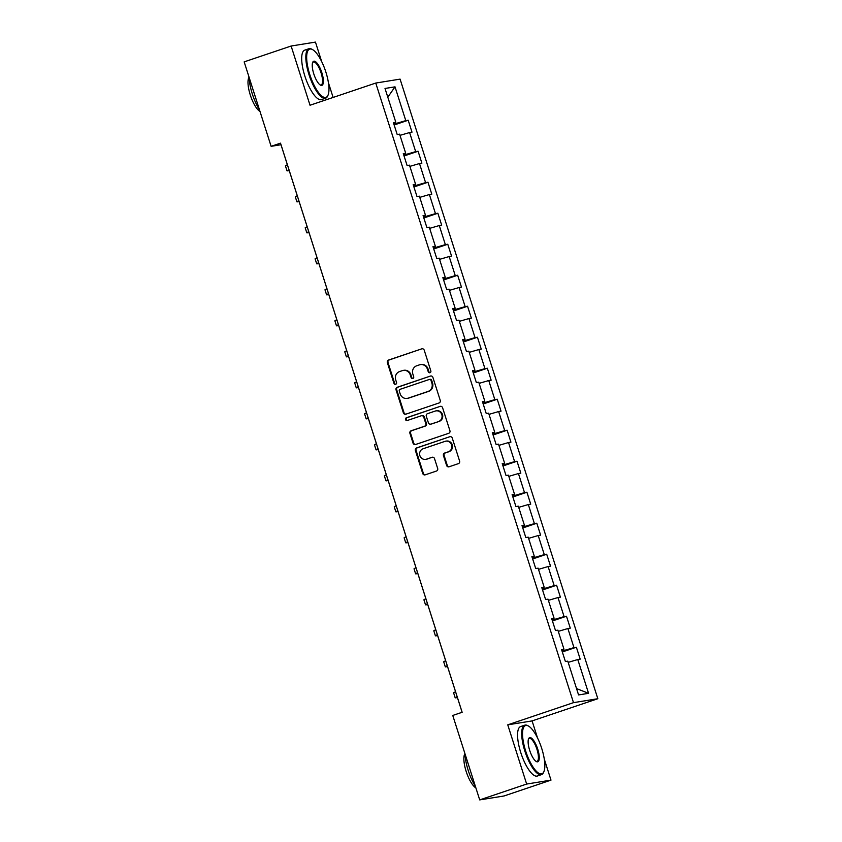 <?xml version="1.0" encoding="UTF-8"?>
<svg xmlns="http://www.w3.org/2000/svg" width="842" height="842" viewBox="0 0 842 842"><rect width="100%" height="100%" fill="white"/><g stroke="black" fill="none" stroke-linecap="round" stroke-linejoin="round"><path stroke-width="1.26" d="M429.978 372.701A1.431 1.358 -99.2 0 0 430.83 370.901L424.221 350.177A2.052 1.947 -99.2 0 0 421.747 348.851L388.572 360.05A2.052 1.947 -99.2 0 0 387.352 362.628L393.961 383.352A1.431 1.358 -99.2 0 0 395.687 384.278A1.431 1.358 -99.2 0 0 396.54 382.478L395.687 379.795A6.557 6.22 -99.2 0 1 399.592 371.564L402.36 370.627A6.557 6.22 -99.2 0 1 410.254 374.879L411.107 377.563A1.431 1.358 -99.2 0 0 412.833 378.49A1.431 1.358 -99.2 0 0 413.685 376.69L412.833 374.006A6.557 6.22 -99.2 0 1 416.737 365.775L419.505 364.839A6.557 6.22 -99.2 0 1 427.389 369.091L428.252 371.775A1.431 1.358 -99.2 0 0 429.978 372.701M446.607 465.458A2.052 1.947 -99.2 0 0 449.07 466.784L458.385 463.637A2.052 1.947 -99.2 0 0 459.606 461.069L452.259 438.05A2.052 1.947 -99.2 0 0 449.796 436.724L416.611 447.923A2.052 1.947 -99.2 0 0 415.39 450.491L422.737 473.509A2.052 1.947 -99.2 0 0 425.199 474.835L436.451 471.046A2.052 1.947 -99.2 0 0 437.672 468.468L434.525 458.616A2.052 1.947 -99.2 0 0 432.062 457.29L426.484 459.174A5.484 5.199 -99.2 0 1 419.769 455.206A5.484 5.199 -99.2 0 1 423.147 448.744L444.997 441.366A5.484 5.199 -99.2 0 1 451.712 445.334A5.484 5.199 -99.2 0 1 448.323 451.807L444.681 453.028A2.052 1.947 -99.2 0 0 443.46 455.606L446.607 465.458L447.27 465.352A2.052 1.947 -99.2 0 0 449.102 466.773M537.533 737.971L532.091 720.91L507.758 724.836L526.66 784.049L479.708 799.9L504.042 795.974L550.994 780.124L544.29 759.116M507.758 724.836L573.497 702.649L375.753 83.053L400.087 79.127L597.831 698.723L573.497 702.649M321.665 61.54L315.455 42.1L291.122 46.026L310.024 105.239L375.753 83.053M291.122 46.026L244.169 61.876L271.124 146.329L280.986 144.729L462.121 712.29M479.708 799.9L452.754 715.447L462.142 712.279L280.512 143.161L271.124 146.329M439.029 402.981A2.052 1.947 -99.2 0 0 440.25 400.403L432.904 377.395A2.052 1.947 -99.2 0 0 430.43 376.058L397.256 387.257A2.052 1.947 -99.2 0 0 396.035 389.835L403.381 412.854A2.052 1.947 -99.2 0 0 405.844 414.18L439.029 402.981M442.576 407.717L449.923 430.736A2.052 1.947 -99.2 0 1 448.702 433.314L415.527 444.513A2.052 1.947 -99.2 0 1 413.054 443.176L409.917 433.335A2.052 1.947 -99.2 0 1 411.138 430.757L424.589 426.22A2.052 1.947 -99.2 0 0 425.81 423.642L423.726 417.106A2.052 1.947 -99.2 0 0 421.263 415.78L407.254 420.505A1.431 1.358 -99.2 0 1 405.497 419.474A1.431 1.358 -99.2 0 1 406.381 417.779L440.113 406.391A2.052 1.947 -99.2 0 1 442.576 407.717M576.381 647.235L573.981 647.624L567.887 628.542L570.287 628.153L566.487 616.228L564.087 616.618L557.993 597.546L560.393 597.157L556.594 585.232L554.194 585.622L548.1 566.54L550.51 566.161L546.7 554.236L544.3 554.625L538.206 535.544L540.617 535.154L536.807 523.229L534.407 523.619L528.323 504.547L530.723 504.158L526.913 492.233L524.513 492.623L518.43 473.541L520.83 473.162L517.02 461.237L514.62 461.627L508.536 442.545L510.936 442.155L507.126 430.23L504.726 430.62L498.643 411.549L501.043 411.159L497.233 399.234L494.833 399.624L488.749 380.542L491.149 380.163L487.339 368.238L484.939 368.628L478.856 349.546L481.256 349.156L477.446 337.242L475.046 337.621L468.962 318.55L471.362 318.16L467.552 306.235L465.152 306.625L459.069 287.543L461.469 287.164L457.659 275.239L455.259 275.629L449.175 256.547L451.575 256.157L447.765 244.243L445.365 244.622L439.282 225.551L441.682 225.161L437.872 213.236L435.472 213.626L429.388 194.544L431.788 194.165L427.978 182.24L425.578 182.63L419.495 163.548L421.895 163.159L418.085 151.244L415.685 151.623L409.601 132.552L412.001 132.162L408.191 120.238L405.791 120.627L395.014 86.842L385.015 88.463L395.803 122.237L393.393 122.627L397.203 134.552L399.603 134.162L405.697 153.244L403.286 153.623L407.096 165.548L409.496 165.158L415.58 184.24L413.18 184.63L416.99 196.544L419.39 196.165L425.473 215.236L423.073 215.626L426.883 227.55L429.283 227.161L435.367 246.243L432.967 246.622L436.777 258.547L439.177 258.157L445.26 277.239L442.86 277.628L446.67 289.543L449.07 289.164L455.154 308.235L452.754 308.625L456.564 320.549L458.964 320.16L465.047 339.231L462.647 339.621L466.457 351.546L468.857 351.156L474.941 370.238L472.541 370.627L476.351 382.542L478.751 382.163L484.834 401.234L482.434 401.623L486.244 413.548L488.644 413.159L494.728 432.23L492.328 432.62L496.138 444.544L498.538 444.155L504.621 463.237L502.221 463.626L506.031 475.541L508.431 475.162L514.515 494.233L512.115 494.622L515.925 506.547L518.325 506.158L524.408 525.229L522.008 525.618L525.818 537.543L528.218 537.154L534.302 556.236L531.902 556.625L535.712 568.539L538.112 568.161L544.195 587.232L541.795 587.621L545.605 599.546L548.005 599.157L554.089 618.228L551.689 618.617L555.499 630.542L557.899 630.153L563.982 649.235L561.582 649.624L565.392 661.538L567.792 661.159L578.57 694.934L588.569 693.324L577.78 659.539L580.18 659.16L576.381 647.235L562.33 651.971M563.477 649.456L563.835 650.582L562.077 651.171M563.835 650.582L573.981 647.624M558.278 631.353L567.887 628.542M563.982 649.235L561.761 650.192M553.583 618.449L553.941 619.575L552.184 620.175M553.941 619.575L564.087 616.618M548.384 600.346L557.993 597.546M554.089 618.228L551.868 619.196M543.69 587.453L544.048 588.579L542.29 589.179M544.048 588.579L554.194 585.622M538.491 569.35L548.1 566.54M544.195 587.232L541.974 588.19M533.796 556.457L534.154 557.583L532.397 558.172M534.154 557.583L544.3 554.625M528.597 538.354L538.206 535.544M534.302 556.236L532.081 557.193M523.903 525.45L524.261 526.576L522.503 527.176M524.261 526.576L534.407 523.619M518.704 507.347L528.323 504.547M524.408 525.229L522.187 526.197M514.009 494.454L514.367 495.58L512.61 496.18M514.367 495.58L524.513 492.623M508.81 476.351L518.43 473.541M514.515 494.233L512.294 495.191M504.116 463.458L504.474 464.584L502.716 465.173M504.474 464.584L514.62 461.627M498.917 445.355L508.536 442.545M504.621 463.237L502.411 464.195M494.222 432.451L494.58 433.577L492.823 434.177M494.58 433.577L504.726 430.62M489.023 414.348L498.643 411.549M494.728 432.23L492.517 433.198M484.329 401.455L484.687 402.581L482.929 403.181M484.687 402.581L494.833 399.624M479.13 383.352L488.749 380.542M484.834 401.234L482.624 402.192M474.435 370.459L474.793 371.585L473.036 372.175M474.793 371.585L484.939 368.628M469.236 352.356L478.856 349.546M474.941 370.238L472.73 371.196M464.542 339.452L464.9 340.589L463.142 341.178M464.9 340.589L475.046 337.621M459.343 321.349L468.962 318.55M465.047 339.231L462.837 340.2M454.648 308.456L455.006 309.582L453.249 310.182M455.006 309.582L465.152 306.625M449.449 290.353L459.069 287.543M455.154 308.235L452.943 309.193M444.755 277.46L445.113 278.586L443.355 279.176M445.113 278.586L455.259 275.629M439.556 259.357L449.175 256.547M445.26 277.239L443.05 278.197M434.861 246.453L435.219 247.59L433.462 248.18M435.219 247.59L445.365 244.622M429.662 228.35L439.282 225.551M435.367 246.243L433.156 247.201M424.968 215.457L425.336 216.583L423.568 217.183M425.336 216.583L435.472 213.626M419.769 197.354L429.388 194.544M425.473 215.236L423.263 216.194M415.074 184.461L415.443 185.587L413.685 186.177M415.443 185.587L425.578 182.63M409.875 166.358L419.495 163.548M415.58 184.24L413.369 185.198M405.181 153.455L405.549 154.591L403.792 155.181M405.549 154.591L415.685 151.623M399.982 135.351L409.601 132.552M405.697 153.244L403.476 154.202M395.287 122.458L395.656 123.585L393.898 124.184M395.656 123.585L405.791 120.627M387.804 97.188L395.014 86.842M395.803 122.237L393.582 123.195M526.66 784.049L550.994 780.124M532.091 720.91L597.831 698.723M333.116 97.451L328.412 82.684M576.549 688.598L588.569 693.324M568.171 662.349L577.78 659.539M394.151 124.984L408.191 120.238M404.044 155.98L418.085 151.244M413.938 186.977L427.978 182.24M423.831 217.983L437.872 213.236M433.725 248.979L447.765 244.243M443.618 279.976L457.659 275.239M453.512 310.982L467.552 306.235M463.405 341.978L477.446 337.242M473.299 372.974L487.339 368.238M483.192 403.981L497.233 399.234M493.086 434.977L507.126 430.23M502.979 465.973L517.02 461.237M512.873 496.98L526.913 492.233M522.766 527.976L536.807 523.229M532.649 558.972L546.7 554.236M542.543 589.979L556.594 585.232M552.436 620.975L566.487 616.228M430.094 372.659A1.431 1.358 -99.2 0 1 428.904 371.669L428.052 368.985A6.557 6.22 -99.2 0 0 421.105 364.502L420.453 364.607M403.307 370.396L403.96 370.291A6.557 6.22 -99.2 0 1 410.907 374.774L411.759 377.458A1.431 1.358 -99.2 0 0 412.948 378.447M421.747 348.851L389.225 359.944A2.052 1.947 -99.2 0 0 388.004 362.513L394.614 383.247A1.431 1.358 -99.2 0 0 395.803 384.236M430.43 376.058L397.908 387.152A2.052 1.947 -99.2 0 0 396.687 389.73L404.034 412.748A2.052 1.947 -99.2 0 0 405.876 414.169M430.999 380.405A1.431 1.358 -99.2 0 0 429.273 379.479L400.15 389.309A1.431 1.358 -99.2 0 0 399.297 391.109L400.203 393.94A6.557 6.22 -99.2 0 0 408.086 398.182L427.999 391.467A6.557 6.22 -99.2 0 0 431.904 383.236L430.999 380.405L431.662 380.3A1.431 1.358 -99.2 0 0 430.146 379.321L429.483 379.426M407.139 398.424L407.802 398.319A6.557 6.22 -99.2 0 0 408.749 398.077L408.086 398.182M431.662 380.3L432.567 383.131A6.557 6.22 -99.2 0 1 428.662 391.362L408.749 398.077M421.558 415.706L422.21 415.601A2.052 1.947 -99.2 0 1 424.389 417L426.473 423.537A2.052 1.947 -99.2 0 1 425.252 426.105L411.791 430.651A2.052 1.947 -99.2 0 0 410.57 433.22L413.717 443.071A2.052 1.947 -99.2 0 0 415.548 444.502M440.113 406.391L407.033 417.674A1.431 1.358 -99.2 0 0 407.381 420.463M438.556 421.505A5.484 5.199 -99.2 0 0 436.019 410.875A5.484 5.199 -99.2 0 0 435.219 411.064L427.525 413.664A2.052 1.947 -99.2 0 0 426.305 416.243L428.389 422.768A2.052 1.947 -99.2 0 0 430.862 424.105L439.208 421.4A5.484 5.199 -99.2 0 0 436.672 410.77L436.019 410.875M430.567 424.179L431.22 424.063A2.052 1.947 -99.2 0 0 431.514 423.989L430.862 424.105M439.208 421.4L431.514 423.989M445.786 441.166L446.449 441.061A5.484 5.199 -99.2 0 1 448.986 451.691L445.344 452.922A2.052 1.947 -99.2 0 0 444.123 455.501L447.27 465.352M425.694 459.374L426.347 459.269A5.484 5.199 -99.2 0 0 427.136 459.069L426.484 459.174M432.062 457.29L427.136 459.069M449.796 436.724L417.274 447.818A2.052 1.947 -99.2 0 0 416.053 450.386L423.389 473.404A2.052 1.947 -99.2 0 0 425.231 474.825M289.238 170.568L287.838 170.8A15.661 0.779 -17.7 0 1 287.006 170.8A15.661 0.779 -17.7 0 1 288.974 169.758M287.006 170.8L285.417 165.832A15.661 0.779 -17.7 0 1 287.396 164.79M325.843 71.98A25.481 8.031 71.3 0 0 312.656 49.657A25.481 8.031 71.3 0 0 309.793 74.57A25.481 8.031 71.3 0 0 328.022 95.199A25.481 8.031 71.3 0 0 325.843 71.98M328.022 95.199L327.717 95.925A26.102 8.22 -108.7 0 1 325.601 98.209A26.102 8.22 -108.7 0 1 309.035 74.791A26.102 8.22 -108.7 0 1 308.909 48.731A26.102 8.22 -108.7 0 1 311.961 49.268L312.656 49.657M321.823 72.633A12.735 4.01 -108.7 0 1 320.402 85.095A12.735 4.01 -108.7 0 1 313.803 73.928A12.735 4.01 -108.7 0 1 312.708 62.319A12.735 4.01 -108.7 0 1 321.823 72.633M320.044 84.863A12.114 3.821 71.3 0 0 321.128 84.947A12.114 3.821 71.3 0 0 321.065 72.854A12.114 3.821 71.3 0 0 313.382 61.992A12.114 3.821 71.3 0 0 312.561 62.718M259.473 109.818A26.102 8.22 -108.7 0 1 252.316 93.936A26.102 8.22 -108.7 0 1 249.137 77.411M260.01 111.491A18.798 5.926 -108.7 0 1 250.295 95.02A18.798 5.926 -108.7 0 1 249.064 77.19M325.601 98.209L321.465 99.598A26.102 8.22 -108.7 0 1 304.899 76.19A26.102 8.22 -108.7 0 1 304.772 50.131L308.909 48.731M541.711 748.412A25.481 8.031 71.3 0 0 528.534 726.078A25.481 8.031 71.3 0 0 525.671 751.001A25.481 8.031 71.3 0 0 543.9 771.63A25.481 8.031 71.3 0 0 541.711 748.412M543.9 771.63L543.595 772.356A26.102 8.22 -108.7 0 1 541.48 774.629A26.102 8.22 -108.7 0 1 524.903 751.222A26.102 8.22 -108.7 0 1 524.777 725.162A26.102 8.22 -108.7 0 1 527.839 725.688L528.534 726.078M537.701 749.054A12.735 4.01 -108.7 0 1 536.27 761.515A12.735 4.01 -108.7 0 1 529.681 750.348A12.735 4.01 -108.7 0 1 528.587 738.75A12.735 4.01 -108.7 0 1 537.701 749.054M535.912 761.294A12.114 3.821 71.3 0 0 537.007 761.368A12.114 3.821 71.3 0 0 536.943 749.285A12.114 3.821 71.3 0 0 529.25 738.413A12.114 3.821 71.3 0 0 528.439 739.139M475.351 786.249A26.102 8.22 -108.7 0 1 468.194 770.367A26.102 8.22 -108.7 0 1 465.005 753.843M475.888 787.912A18.798 5.926 -108.7 0 1 466.173 771.451A18.798 5.926 -108.7 0 1 464.942 753.622M541.48 774.629L537.343 776.029A26.102 8.22 -108.7 0 1 520.777 752.611A26.102 8.22 -108.7 0 1 520.651 726.551L524.777 725.162M299.131 201.575L297.731 201.796A15.661 0.779 -17.7 0 1 296.9 201.806A15.661 0.779 -17.7 0 1 298.868 200.754M296.9 201.806L295.31 196.839A15.661 0.779 -17.7 0 1 297.279 195.786M309.025 232.571L307.625 232.792A15.661 0.779 -17.7 0 1 306.793 232.802A15.661 0.779 -17.7 0 1 308.761 231.75M306.793 232.802L305.204 227.835A15.661 0.779 -17.7 0 1 307.172 226.782M318.918 263.567L317.518 263.799A15.661 0.779 -17.7 0 1 316.687 263.799A15.661 0.779 -17.7 0 1 318.655 262.757M316.687 263.799L315.097 258.831A15.661 0.779 -17.7 0 1 317.066 257.789M328.812 294.574L327.412 294.795A15.661 0.779 -17.7 0 1 326.58 294.805A15.661 0.779 -17.7 0 1 328.548 293.753M326.58 294.805L324.991 289.837A15.661 0.779 -17.7 0 1 326.959 288.785M338.705 325.57L337.305 325.791A15.661 0.779 -17.7 0 1 336.474 325.801A15.661 0.779 -17.7 0 1 338.442 324.749M336.474 325.801L334.884 320.834A15.661 0.779 -17.7 0 1 336.853 319.781M348.599 356.566L347.199 356.798A15.661 0.779 -17.7 0 1 346.367 356.798A15.661 0.779 -17.7 0 1 348.335 355.756M346.367 356.798L344.778 351.83A15.661 0.779 -17.7 0 1 346.746 350.788M358.492 387.573L357.092 387.794A15.661 0.779 -17.7 0 1 356.261 387.804A15.661 0.779 -17.7 0 1 358.229 386.752M356.261 387.804L354.671 382.836A15.661 0.779 -17.7 0 1 356.64 381.784M368.386 418.569L366.986 418.79A15.661 0.779 -17.7 0 1 366.154 418.8A15.661 0.779 -17.7 0 1 368.122 417.748M366.154 418.8L364.565 413.832A15.661 0.779 -17.7 0 1 366.533 412.78M378.279 449.565L376.879 449.796A15.661 0.779 -17.7 0 1 376.048 449.796A15.661 0.779 -17.7 0 1 378.016 448.754M376.048 449.796L374.458 444.829A15.661 0.779 -17.7 0 1 376.427 443.787M388.173 480.561L386.773 480.793A15.661 0.779 -17.7 0 1 385.941 480.803A15.661 0.779 -17.7 0 1 387.909 479.751M385.941 480.803L384.352 475.835A15.661 0.779 -17.7 0 1 386.32 474.783M398.066 511.568L396.666 511.789A15.661 0.779 -17.7 0 1 395.835 511.799A15.661 0.779 -17.7 0 1 397.803 510.747M395.835 511.799L394.245 506.831A15.661 0.779 -17.7 0 1 396.214 505.779M407.96 542.564L406.56 542.795A15.661 0.779 -17.7 0 1 405.718 542.795A15.661 0.779 -17.7 0 1 407.696 541.753M405.718 542.795L404.139 537.827A15.661 0.779 -17.7 0 1 406.107 536.786M417.853 573.56L416.453 573.791A15.661 0.779 -17.7 0 1 415.611 573.802A15.661 0.779 -17.7 0 1 417.59 572.749M415.611 573.802L414.032 568.834A15.661 0.779 -17.7 0 1 416.001 567.782M427.736 604.567L426.347 604.788A15.661 0.779 -17.7 0 1 425.505 604.798A15.661 0.779 -17.7 0 1 427.483 603.746M425.505 604.798L423.926 599.83A15.661 0.779 -17.7 0 1 425.894 598.778M437.63 635.563L436.24 635.794A15.661 0.779 -17.7 0 1 435.398 635.794A15.661 0.779 -17.7 0 1 437.377 634.752M435.398 635.794L433.819 630.826A15.661 0.779 -17.7 0 1 435.788 629.784M447.523 666.559L446.134 666.79A15.661 0.779 -17.7 0 1 445.292 666.801A15.661 0.779 -17.7 0 1 447.27 665.748M445.292 666.801L443.713 661.833A15.661 0.779 -17.7 0 1 445.681 660.781M457.417 697.565L456.027 697.786A15.661 0.779 -17.7 0 1 455.185 697.797A15.661 0.779 -17.7 0 1 457.164 696.744M455.185 697.797L453.606 692.829A15.661 0.779 -17.7 0 1 455.575 691.777M428.052 368.985L427.389 369.091M411.759 377.458L411.107 377.563M410.907 374.774L410.254 374.879M394.614 383.247L393.961 383.352M388.004 362.513L387.352 362.628M389.225 359.944L388.572 360.05M428.904 371.669L428.252 371.775M404.034 412.748L403.381 412.854M396.687 389.73L396.035 389.835M397.908 387.152L397.256 387.257M428.662 391.362L427.999 391.467M432.567 383.131L431.904 383.236M413.717 443.071L413.054 443.176M410.57 433.22L409.917 433.335M411.791 430.651L411.138 430.757M425.252 426.105L424.589 426.22M426.473 423.537L425.81 423.642M424.389 417L423.726 417.106M407.033 417.674L406.381 417.779M444.123 455.501L443.46 455.606M445.344 452.922L444.681 453.028M448.986 451.691L448.323 451.807M423.389 473.404L422.737 473.509M416.053 450.386L415.39 450.491M417.274 447.818L416.611 447.923"/></g></svg>
